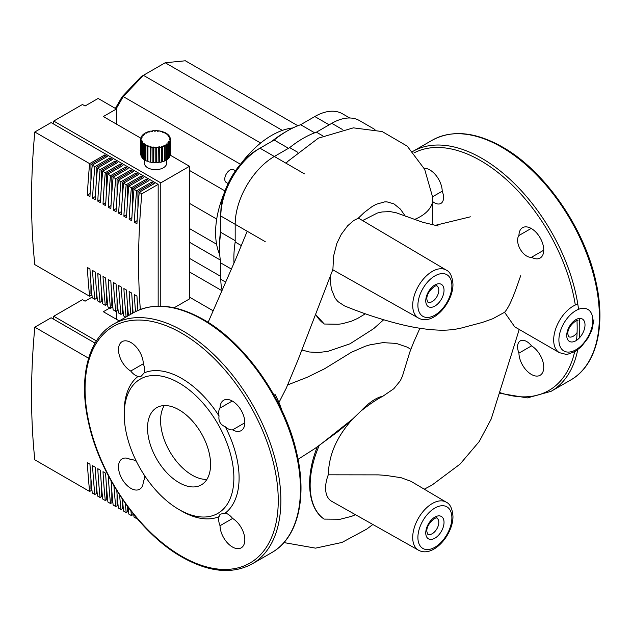 <?xml version="1.0" encoding="UTF-8"?>
<svg xmlns="http://www.w3.org/2000/svg" width="631" height="631" viewBox="0 0 631 631"><rect width="100%" height="100%" fill="white"/><g stroke="black" fill="none" stroke-linecap="round" stroke-linejoin="round"><path stroke-width="0.95" d="M520.693 275.731C517.696 283.942 511.023 305.317 504.579 312.282L514.754 326.882L559.413 352.666A27.693 15.988 -60 0 1 553.679 339.991A27.693 15.988 -60 0 1 573.256 306.082A27.693 15.988 -60 0 1 577.791 304.079M287.815 384.871L307.352 377.212L324.555 368.78L351.349 352.303L365.246 346.261L369.845 344.865L382.914 342.633L396.284 343.414L407.105 347.097L410.876 349.282M383.664 319.759L373.655 328.664L350 343.808L327.86 351.38L318.253 352.532L309.379 351.988L301.815 350M413.479 342.68L419.907 328.254M365.325 313.796L357.777 318.355L351.751 321.092L342.239 323.758L338.271 324.255L324.271 324.019L315.563 314.451M286.048 163.248L288.122 161.11L318.339 138.173L353.384 127.856L382.197 131.556L407.24 146.155L424.687 169.376L432.716 197.424A43.05 24.854 180 0 1 432.732 197.59A43.05 24.854 180 0 1 424.616 213.712A43.05 24.854 180 0 1 414.315 219.533M281.899 410.465A58.423 33.735 60 0 0 275.084 394.493L274.17 395.369M446.251 270.076C450.1 271.78 452.34 276.488 452.963 284.21C453.271 302.367 433.189 326.124 418.527 318.087A27.725 16.004 -60 0 1 412.706 305.349A27.725 16.004 -60 0 1 432.306 271.401A27.725 16.004 -60 0 1 446.251 270.076L360.435 219.296A28.789 16.619 120 0 0 358.148 218.318L353.833 220.416L347.649 225.795L341.205 234.44L336.844 243.44L333.57 256.107L332.916 269.374L298.14 359.623L286.277 388.16L278.941 402.539M358.148 218.318L364.229 212.481L372.195 206.487L376.265 204.263L384.594 201.904L387.016 201.881L393.941 203.868L400.417 209.121L405.354 216.259M438.229 226.008L422.707 222.262L396.268 212.797L390.329 211.63L382.078 211.945L377.354 213.041L362.573 220.566M330.605 275.999L330.463 281.923L331.354 289.037L335.069 298.1L337.885 301.555L344.471 305.877M504.579 312.282L492.74 318.758L482.163 322.496M319.176 445.525L352.524 419.134C334.848 438.987 328.893 456.812 328.286 474.812A28.789 16.619 120 0 0 331.646 501.274L418.527 550.208A27.725 16.004 -60 0 1 412.706 537.47A27.725 16.004 -60 0 1 432.306 503.514A27.725 16.004 -60 0 1 446.251 502.189C450.1 503.893 452.34 508.61 452.963 516.324C453.271 534.481 433.189 558.238 418.527 550.208M360.893 411.081C361.8 410 372.953 397.909 382.796 396.292C376.62 399.455 369.324 404.392 360.893 411.081L352.524 419.134M413.565 342.459L409.764 352.216L402.389 376.281L400.33 380.722L393.815 388.735L382.796 396.292M446.251 502.189L411.002 481.335L401.127 477.714L385.73 475.38L378.371 474.875L328.286 474.812M319.152 445.589A76.477 44.154 120 0 0 324.113 519.1C307.691 508.294 304.907 477.131 317.409 446.59M355.466 514.691L351.712 516.292L340.259 519.234L324.113 519.1M315.618 314.301A76.477 44.154 120 0 0 324.271 324.019M233.998 263.001A97.837 56.49 -60 0 1 235.182 242.028L235.182 224.313A55.378 31.976 -60 0 1 274.335 156.48L289.684 147.622A97.837 56.49 -60 0 1 316.431 132.179L331.772 123.321A55.378 31.976 -60 0 1 359.465 120.584L374.94 129.513M241.61 245.735L235.182 242.028M322.883 135.902L316.431 132.179M289.684 147.622L297.698 152.26M531.515 345.875A17.534 10.128 60 0 1 542.834 361.334A17.534 10.128 60 0 1 540.112 375.279A17.534 10.128 60 0 1 526.68 370.665A17.534 10.128 60 0 1 518.942 353.131A12.92 7.462 60 0 1 520.267 340.906A12.92 7.462 60 0 1 531.515 345.875L518.942 353.131M531.515 257.274A12.92 7.462 60 0 1 520.267 249.253A12.92 7.462 60 0 1 518.942 235.505A17.534 10.128 60 0 1 522.578 227.673A17.534 10.128 60 0 1 540.112 237.792A17.534 10.128 60 0 1 540.112 258.047A17.534 10.128 60 0 1 531.515 257.274L543.741 250.207M424.119 168.232A17.534 10.128 60 0 1 442.213 191.201A12.92 7.462 60 0 1 440.888 203.427A12.92 7.462 60 0 1 433.103 201.904M432.637 196.73L442.213 191.201M518.942 235.505L531.176 228.438M206.889 479.402A44.58 25.737 60 0 1 192.1 475.119A44.58 25.737 60 0 1 164.265 405.567M179.054 482.652A44.58 25.737 -120 0 0 201.344 484.86A44.58 25.737 -120 0 0 208.175 449.138A44.58 25.737 -120 0 0 179.054 409.85A44.58 25.737 -120 0 0 156.764 407.642A44.58 25.737 -120 0 0 149.926 443.364A44.58 25.737 -120 0 0 179.054 482.652M219.036 415.963A81.225 46.891 -120 0 0 144.286 372.811A12.92 7.462 -120 0 0 143.292 363.779A17.534 10.128 -120 0 0 135.562 346.245A17.534 10.128 -120 0 0 122.13 341.631A17.534 10.128 -120 0 0 119.409 355.576A17.534 10.128 -120 0 0 130.727 371.036A12.92 7.462 -120 0 0 138.047 376.415A81.225 46.891 -120 0 0 124.228 411.586L124.228 414.599A77.534 44.762 -120 0 0 179.046 509.556L181.657 511.063A81.225 46.891 -120 0 0 219.036 516.679A12.92 7.462 -120 0 0 220.03 525.71A17.534 10.128 -120 0 0 227.759 543.244A17.534 10.128 -120 0 0 241.192 547.858A17.534 10.128 -120 0 0 243.913 533.913A17.534 10.128 -120 0 0 232.594 518.453A12.92 7.462 -120 0 0 225.275 513.074A81.225 46.891 -120 0 0 239.094 477.904A81.225 46.891 -120 0 0 225.275 426.769A12.92 7.462 -120 0 0 232.594 429.853A17.534 10.128 -120 0 0 241.192 430.626A17.534 10.128 -120 0 0 241.192 410.371A17.534 10.128 -120 0 0 223.658 400.251A17.534 10.128 -120 0 0 220.03 408.083A12.92 7.462 -120 0 0 219.036 415.963C218.342 421.169 220.416 424.766 225.275 426.769M138.047 376.415L140.666 376.754L144.286 372.811M179.046 509.556A77.534 44.762 -120 0 0 233.872 477.904A77.534 44.762 -120 0 0 179.054 382.946A77.534 44.762 -120 0 0 124.228 414.599M136.399 461.403A12.92 7.462 -120 0 0 130.727 459.636A17.534 10.128 -120 0 0 122.13 458.863A17.534 10.128 -120 0 0 122.13 479.118A17.534 10.128 -120 0 0 139.664 489.238A17.534 10.128 -120 0 0 143.292 481.406A12.92 7.462 -120 0 0 144.602 475.616M143.292 363.779L130.727 371.036M232.594 429.853L244.828 422.786M232.255 401.016L220.03 408.083M225.275 513.074L220.045 514.241L219.036 516.679M220.03 525.71L232.594 518.453M219.738 254.672A79.388 45.834 -60 0 1 215.589 232.602A79.388 45.834 -60 0 1 224.518 192.384M241.357 163.208A79.388 45.834 -60 0 1 292.91 127.935M235.481 170.741L233.683 169.7A7.383 4.259 120 0 0 229.992 170.062A7.383 4.259 120 0 0 225.164 176.57A7.383 4.259 120 0 0 226.3 182.493L228.099 183.534M189.497 170.449L225.015 190.956M116.136 108.855L123.234 96.575L240.458 164.257M189.497 203.363L216.709 219.075M122.099 96.772L141.297 76.532L143.395 75.326L123.234 96.575L122.099 96.772L115.37 108.414M260.666 143.032L143.395 75.326L165.204 62.753L185.348 60.781L297.871 125.75M189.497 228.572L216.591 244.213M189.497 242.225L220.322 260.027M189.497 242.257L220.329 260.059M222.112 290.094A55.378 31.976 -60 0 1 220.818 279.328L220.818 262.969A95.991 55.418 -60 0 1 219.517 248.425A95.991 55.418 -60 0 1 220.818 232.374L220.818 216.023A55.378 31.976 -60 0 1 259.98 148.19L274.146 140.019A95.991 55.418 -60 0 1 287.389 130.862L284.778 132.368A92.3 53.288 120 0 0 271.795 141.376M287.389 130.862A95.991 55.418 -60 0 1 300.64 124.717L314.806 116.538A55.378 31.976 -60 0 1 342.491 113.801L349.755 117.989M220.818 229.66A92.3 53.288 120 0 0 219.517 245.412L219.517 248.425M265.201 241.641L220.818 216.023L220.818 213.002A51.687 29.838 120 0 1 257.369 149.705L259.98 148.19L304.363 173.817M257.369 149.697A51.687 29.838 120 0 0 257.369 149.705L259.98 148.19L257.369 149.705M235.182 240.663L220.818 232.374M220.818 262.969L231.332 269.035M274.146 140.019L288.501 148.309M314.672 132.826L300.64 124.717M165.204 62.753L282.373 130.404M166.631 159.864L166.631 163.263A11.074 6.397 180 0 1 159.793 169.171A11.074 6.397 180 0 1 147.725 167.791A11.074 6.397 180 0 1 144.475 163.263L144.475 159.864M90.123 193.512L87.338 195.113A717.076 414.007 -60 0 1 89.634 163.642L104.651 154.974L104.651 156.48L90.943 164.399L90.943 180.821M95.344 196.525L92.56 198.126A717.076 414.007 -60 0 1 94.855 166.655L109.873 157.995L109.873 159.501L96.164 167.412L96.164 183.834M105.787 202.551L103.003 204.152A717.076 414.007 -60 0 1 105.298 172.689L120.308 164.021L120.308 165.527L106.607 173.438L106.607 189.86M111.009 205.564L108.224 207.173A717.076 414.007 -60 0 1 110.52 175.702L125.53 167.034L125.53 168.54L111.829 176.451L111.829 192.873M116.23 208.577L113.446 210.186A717.076 414.007 -60 0 1 115.741 178.715L130.751 170.047L130.751 171.553L117.05 179.472L117.05 195.894M121.452 211.598L118.667 213.199A717.076 414.007 -60 0 1 120.963 181.728L135.973 173.06L135.973 174.574L122.272 182.485L122.272 198.907M126.673 214.611L123.889 216.212A717.076 414.007 -60 0 1 126.184 184.741L141.194 176.081L141.194 177.587L127.494 185.498L127.494 201.92M131.895 217.624L129.11 219.225A717.076 414.007 -60 0 1 131.406 187.762L146.416 179.094L146.416 180.6L132.715 188.511L132.715 204.933M140.327 309.466A717.076 414.007 -60 0 1 141.849 193.788L139.238 192.281A717.076 414.007 120 0 0 136.943 223.753L134.332 222.246A717.076 414.007 -60 0 1 136.627 190.775L151.637 182.107L151.637 183.613L137.937 191.524L137.937 207.946M134.332 222.246L137.116 220.637M100.566 199.538L97.781 201.139A717.076 414.007 -60 0 1 100.077 169.668L115.087 161.008L115.087 162.514L101.386 170.425L101.386 186.847M135.515 311.596A717.076 414.007 -60 0 1 134.332 294.59L136.943 296.097A717.076 414.007 120 0 0 137.913 310.46M136.627 190.775L134.017 189.268A717.076 414.007 120 0 0 131.721 220.74L129.11 219.225M131.406 187.762L128.795 186.248A717.076 414.007 120 0 0 126.5 217.719L123.889 216.212M126.184 184.741L123.573 183.235A717.076 414.007 120 0 0 121.278 214.706L118.667 213.199M120.963 181.728L118.352 180.221A717.076 414.007 120 0 0 116.057 211.693L113.446 210.186M115.741 178.715L113.13 177.208A717.076 414.007 120 0 0 110.835 208.68L108.224 207.173M110.52 175.702L107.909 174.195A717.076 414.007 120 0 0 105.614 205.667L103.003 204.152M105.298 172.689L102.687 171.182A717.076 414.007 120 0 0 100.392 202.646L97.781 201.139M100.077 169.668L97.466 168.161A717.076 414.007 120 0 0 95.171 199.633L92.56 198.126M94.855 166.655L92.244 165.148A717.076 414.007 120 0 0 89.949 196.62L87.338 195.113M89.634 163.642L34.815 131.989L51.127 122.572L158.168 184.37L141.849 193.788M91.96 294.945L89.634 296.278L34.815 264.626A717.076 414.007 -60 0 1 34.815 131.989M89.634 296.278A717.076 414.007 -60 0 1 87.338 267.457L89.949 268.972A717.076 414.007 120 0 0 92.244 297.785L94.855 299.299A717.076 414.007 -60 0 1 92.56 270.478L95.171 271.985A717.076 414.007 120 0 0 97.466 300.806L100.077 302.312A717.076 414.007 -60 0 1 97.781 273.491L100.392 274.998A717.076 414.007 120 0 0 102.687 303.819L105.298 305.325A717.076 414.007 -60 0 1 103.003 276.504L105.614 278.011A717.076 414.007 120 0 0 107.909 306.832L110.52 308.338A717.076 414.007 -60 0 1 108.224 279.517L110.835 281.024A717.076 414.007 120 0 0 113.13 309.845L115.741 311.351A717.076 414.007 -60 0 1 113.446 282.53L116.057 284.037A717.076 414.007 120 0 0 118.352 312.858L120.963 314.372A717.076 414.007 -60 0 1 118.667 285.551L121.278 287.058A717.076 414.007 120 0 0 123.573 315.879L125.774 317.141M126.137 316.936A717.076 414.007 -60 0 1 123.889 288.564L126.5 290.071A717.076 414.007 120 0 0 128.464 315.595M130.798 314.246A717.076 414.007 -60 0 1 129.11 291.577L131.721 293.084A717.076 414.007 120 0 0 133.149 312.889M143.458 144.042L143.458 159.115A14.765 8.526 180 0 0 144.751 160.037L144.751 144.964A14.765 8.526 180 0 1 143.458 144.042L144.215 143.734A13.843 7.99 0 0 1 143.687 143.269L143.687 143.947M143.458 158.42L142.898 158.618L142.898 143.545L143.687 143.269M141.959 156.922L141.589 141.928L142.464 141.754A13.843 7.99 0 0 0 142.811 142.275L141.959 142.48L141.959 157.553A14.765 8.526 180 0 0 142.898 158.618M142.464 141.754L142.464 142.361M141.06 155.25L140.894 140.192L141.809 140.121A13.843 7.99 0 0 0 141.967 140.674L141.06 140.776L141.06 155.849A14.765 8.526 180 0 0 141.589 157.001M141.809 140.121L141.809 140.689M140.792 139.301L140.792 154.074A14.765 8.526 180 0 0 140.784 154.224L140.784 139.151A14.765 8.526 180 0 1 140.792 139.001L141.715 139.009A13.843 7.99 0 0 1 141.762 138.449L140.847 138.41A14.765 8.526 180 0 1 141.163 137.235L142.062 137.353A13.843 7.99 0 0 1 142.314 136.817L141.431 136.659A14.765 8.526 180 0 1 142.172 135.547L143.008 135.775A13.843 7.99 0 0 1 143.442 135.279L142.638 135.018A14.765 8.526 180 0 1 143.758 134.017L144.499 134.34A13.843 7.99 0 0 1 145.106 133.906L144.412 133.559A14.765 8.526 180 0 1 145.864 132.715L146.471 133.117A13.843 7.99 0 0 1 147.22 132.762L146.668 132.344A14.765 8.526 180 0 1 148.395 131.69L148.845 132.155A13.843 7.99 0 0 1 149.705 131.903L149.31 131.422A14.765 8.526 180 0 1 151.235 130.996L151.511 131.508A13.843 7.99 0 0 1 152.442 131.358L152.237 130.846A14.765 8.526 180 0 1 154.272 130.656L154.35 131.185A13.843 7.99 0 0 1 155.313 131.161L155.297 130.625L155.313 131.161M140.847 139.001L140.847 138.41M141.431 137.266L141.431 136.659M142.638 135.673L142.638 135.018M144.412 134.3L144.412 133.559M146.668 133.023L146.668 132.344M149.31 132.013L149.31 131.422M152.237 131.39L152.237 130.846M170.323 154.074A14.765 8.526 180 0 1 170.323 154.224L170.323 139.151A14.765 8.526 180 0 0 170.212 138.11L169.297 138.173A13.843 7.99 0 0 0 169.147 137.621L170.054 137.526A14.765 8.526 180 0 0 169.518 136.375L168.643 136.548A13.843 7.99 0 0 0 168.296 136.028L169.147 135.815A14.765 8.526 180 0 0 168.217 134.758L167.42 135.034A13.843 7.99 0 0 0 166.899 134.569L167.649 134.261A14.765 8.526 180 0 0 166.355 133.338L165.677 133.701A13.843 7.99 0 0 0 164.999 133.307L165.63 132.912A14.765 8.526 180 0 0 164.028 132.163L163.5 132.605A13.843 7.99 0 0 0 162.688 132.297L163.161 131.84A14.765 8.526 180 0 0 161.323 131.303L160.968 131.792A13.843 7.99 0 0 0 160.061 131.595L160.361 131.09A14.765 8.526 180 0 0 158.373 130.783L158.2 131.303A13.843 7.99 0 0 0 157.245 131.216L157.356 130.688L157.356 131.224M160.361 131.09L160.361 131.65M163.161 131.84L163.161 132.471M165.63 132.912L165.63 133.662M167.649 134.261L167.649 134.955M169.147 135.815L169.147 136.446M170.054 137.526L170.054 138.126M153.759 162.151A13.843 7.99 180 0 1 152.915 162.072L152.915 146.999A13.843 7.99 0 0 0 153.869 147.086L153.759 162.688A14.765 8.526 180 0 0 155.81 162.751L155.794 147.141A13.843 7.99 0 0 0 156.764 147.11L156.843 162.719A14.765 8.526 180 0 0 158.878 162.53L158.673 146.936A13.843 7.99 0 0 0 159.604 146.794L159.872 162.38A14.765 8.526 180 0 0 161.796 161.946L161.41 146.392A13.843 7.99 0 0 0 162.27 146.14L162.711 146.605L162.711 161.678A14.765 8.526 180 0 0 164.446 161.031L164.446 145.958L163.886 145.532A13.843 7.99 0 0 0 164.636 145.185L165.243 145.587L165.243 160.66A14.765 8.526 180 0 0 166.702 159.817L166.702 144.744L166 144.396A13.843 7.99 0 0 0 166.616 143.963L167.349 144.278L167.349 159.351A14.765 8.526 180 0 0 168.469 158.357L168.469 143.284L167.665 143.024A13.843 7.99 0 0 0 168.106 142.527L168.942 142.756L168.942 157.829A14.765 8.526 180 0 0 169.676 156.717L169.676 141.644L168.792 141.486A13.843 7.99 0 0 0 169.045 140.95L169.944 141.068L169.944 156.141A14.765 8.526 180 0 0 170.267 154.966L170.267 139.893L169.345 139.845A13.843 7.99 0 0 0 169.4 139.293L170.323 139.301L170.267 154.374M169.4 139.293L169.4 139.845M169.045 140.95L169.045 141.533M168.942 157.829L168.469 157.703M168.106 142.527L168.106 143.166M167.349 159.351L166.702 159.075M166.616 143.963L166.616 144.696M165.243 160.66L164.636 160.258A13.843 7.99 180 0 1 164.446 160.353M164.636 145.185L164.636 160.258M162.711 161.678L162.27 161.213A13.843 7.99 180 0 1 161.796 161.355M162.27 146.14L162.27 161.213M159.872 162.38L159.604 161.867A13.843 7.99 180 0 1 158.878 161.986M159.604 146.794L159.604 161.867M156.843 162.719L156.764 162.183A13.843 7.99 180 0 1 155.81 162.214M156.764 147.11L156.764 162.183M152.915 146.999L152.915 162.072M150.746 161.717A13.843 7.99 180 0 1 150.146 161.583L150.146 146.51A13.843 7.99 0 0 0 151.046 146.707L150.746 162.285A14.765 8.526 180 0 0 152.734 162.593M150.146 146.51L150.146 161.583M147.946 160.905A13.843 7.99 180 0 1 147.615 160.771L147.086 161.205L147.086 146.132L147.615 145.698A13.843 7.99 0 0 0 148.427 145.998L147.946 146.455L147.946 161.528A14.765 8.526 180 0 0 149.784 162.072M147.615 145.698L147.615 160.771M144.751 144.964L145.43 144.602A13.843 7.99 0 0 0 146.116 144.996L145.485 145.382L145.485 160.455A14.765 8.526 180 0 0 147.086 161.205M147.086 146.132A14.765 8.526 180 0 1 145.485 145.382M149.784 146.999A14.765 8.526 180 0 1 147.946 146.455M152.734 147.52A14.765 8.526 180 0 1 150.746 147.212M155.81 147.678A14.765 8.526 180 0 1 153.759 147.615M158.878 147.457A14.765 8.526 180 0 1 156.843 147.646M161.796 146.881A14.765 8.526 180 0 1 159.872 147.307M164.446 145.958A14.765 8.526 180 0 1 162.711 146.605M166.702 144.744A14.765 8.526 180 0 1 165.243 145.587M168.469 143.284A14.765 8.526 180 0 1 167.349 144.278M169.676 141.644A14.765 8.526 180 0 1 168.942 142.756M170.267 139.893A14.765 8.526 180 0 1 169.944 141.068M155.297 130.625A14.765 8.526 180 0 1 157.356 130.688M140.894 140.192A14.765 8.526 180 0 1 140.784 139.151M141.589 141.928A14.765 8.526 180 0 1 141.06 140.776M142.898 143.545A14.765 8.526 180 0 1 141.959 142.48M140.894 155.258A14.765 8.526 180 0 1 140.784 154.224M145.485 159.706A13.843 7.99 180 0 1 145.43 159.675L144.751 160.037M145.43 144.602L145.43 159.675M91.921 294.582L90.943 294.022L90.943 283.627M97.142 297.603L96.164 297.035L96.164 286.64M97.174 297.958L94.855 299.299M102.364 300.616L101.386 300.048L101.386 289.653M102.396 300.971L100.077 302.312M107.585 303.629L106.607 303.061L106.607 292.674M107.617 303.984L105.298 305.325M112.807 306.642L111.829 306.074L111.829 295.687M112.839 306.997L110.52 308.338M118.029 309.655L117.05 309.095L117.05 298.7M118.06 310.018L115.741 311.351M123.25 312.676L122.272 312.108L122.272 301.713M123.282 313.031L120.963 314.372M128.385 315.634L127.494 315.121L127.494 304.726M132.715 313.134L132.715 307.739M104.651 154.974L107.262 156.48L92.244 165.148L90.943 164.399M105.953 157.237L104.651 156.48M109.873 157.995L112.476 159.501L97.466 168.161L96.164 167.412M111.174 160.25L109.873 159.501M115.087 161.008L117.697 162.514L102.687 171.182L101.386 170.425M116.396 163.263L115.087 162.514M120.308 164.021L122.919 165.527L107.909 174.195L106.607 173.438M121.617 166.284L120.308 165.527M125.53 167.034L128.14 168.54L113.13 177.208L111.829 176.451M126.839 169.297L125.53 168.54M130.751 170.047L133.362 171.553L118.352 180.221L117.05 179.472M132.06 172.31L130.751 171.553M135.973 173.06L138.583 174.574L123.573 183.235L122.272 182.485M137.282 175.323L135.973 174.574M141.194 176.081L143.805 177.587L128.795 186.248L127.494 185.498M142.503 178.336L141.194 177.587M146.416 179.094L149.026 180.6L134.017 189.268L132.715 188.511M147.725 181.349L146.416 180.6M151.637 182.107L154.248 183.613L139.238 192.281L137.937 191.524M152.947 184.37L151.637 183.613M174.132 307.786L189.497 298.92L189.497 166.284L160.779 182.864L53.738 121.065L82.456 104.486L85.067 105.992L98.12 98.452L116.396 109.005L103.342 116.538L140.879 138.213M170.236 155.163L189.497 166.284M158.168 306.153L158.168 184.37M160.779 306.153L160.779 182.864M53.738 124.078L53.738 121.065M116.396 124.078L116.396 109.005M189.497 297.13L213.018 310.712M189.497 271.969L221.86 290.654M189.497 258.363L220.818 276.449M88.608 358.234L34.815 327.181L51.127 317.764L95.076 343.13M91.96 490.129L89.634 491.47L34.815 459.818A717.076 414.007 -60 0 1 34.815 327.181M89.634 491.47A717.076 414.007 -60 0 1 87.338 462.649L89.949 464.156A717.076 414.007 120 0 0 92.244 492.977L94.855 494.483A717.076 414.007 -60 0 1 92.56 465.662L95.171 467.169A717.076 414.007 120 0 0 97.466 495.99L100.077 497.496A717.076 414.007 -60 0 1 97.781 468.683L100.392 470.19A717.076 414.007 120 0 0 102.687 499.011L105.298 500.517A717.076 414.007 -60 0 1 103.003 471.696L105.614 473.203A717.076 414.007 120 0 0 107.909 502.024L110.52 503.53A717.076 414.007 -60 0 1 108.28 475.64M111.111 480.901A717.076 414.007 120 0 0 113.13 505.037L115.741 506.543A717.076 414.007 -60 0 1 113.951 485.87M116.79 490.587A717.076 414.007 120 0 0 118.352 508.05L120.963 509.556A717.076 414.007 -60 0 1 119.63 495.059M122.469 499.318A717.076 414.007 120 0 0 123.573 511.063L126.184 512.569A717.076 414.007 -60 0 1 125.301 503.38M128.125 507.253A717.076 414.007 120 0 0 128.795 514.084L131.406 515.59A717.076 414.007 -60 0 1 130.94 510.96M133.748 514.502A717.076 414.007 120 0 0 134.017 517.097L136.627 518.603A717.076 414.007 -60 0 1 136.556 517.893M91.921 489.774L90.943 489.206L90.943 478.819M97.142 492.787L96.164 492.227L96.164 481.832M97.174 493.15L94.855 494.483M102.364 495.808L101.386 495.24L101.386 484.845M102.396 496.163L100.077 497.496M107.585 498.821L106.607 498.253L106.607 487.858M107.617 499.176L105.298 500.517M112.807 501.834L111.829 501.266L111.829 490.871M112.839 502.189L110.52 503.53M118.029 504.847L117.05 504.279L117.05 493.892M118.06 505.202L115.741 506.543M123.25 507.86L122.272 507.3L122.272 499.026M123.282 508.215L120.963 509.556M128.472 510.873L127.494 510.313L127.494 506.401M128.503 511.236L126.184 512.569M133.606 514.32L131.406 515.59M96.433 340.906L53.738 316.249L82.456 299.67L85.067 301.184L92.173 297.075M109.873 307.96L103.342 311.73L119.243 320.911M53.738 319.27L53.738 316.249M116.396 319.27L116.396 310.98M417.903 537.454A24.033 13.874 120 0 0 434.893 547.266A24.033 13.874 120 0 0 451.883 517.83A24.033 13.874 120 0 0 434.893 508.026A24.033 13.874 120 0 0 417.903 537.454M427.668 534.134A9.228 5.332 120 0 0 432.282 533.676A9.228 5.332 120 0 0 438.805 522.365A9.228 5.332 120 0 0 436.897 518.146C438.103 515.622 426.233 522.91 426.84 531.412L427.668 534.134M434.893 538.196A12.92 7.462 -60 0 1 425.759 532.919A12.92 7.462 -60 0 1 434.893 517.097A12.92 7.462 -60 0 1 444.027 522.365A12.92 7.462 -60 0 1 434.893 538.196M427.668 302.012A9.228 5.332 120 0 0 432.282 301.555A9.228 5.332 120 0 0 438.805 290.252A9.228 5.332 120 0 0 436.897 286.024C438.103 283.5 426.233 290.788 426.84 299.291L427.668 302.012M434.893 306.074A12.92 7.462 -60 0 1 425.759 300.806A12.92 7.462 -60 0 1 434.893 284.975A12.92 7.462 -60 0 1 444.027 290.252A12.92 7.462 -60 0 1 434.893 306.074M417.903 305.333A24.033 13.874 120 0 0 434.893 315.145A24.033 13.874 120 0 0 451.883 285.717A24.033 13.874 120 0 0 434.893 275.905A24.033 13.874 120 0 0 417.903 305.333M575.866 349.787A24.002 13.858 120 0 0 592.832 320.398A24.002 13.858 120 0 0 575.866 310.602A24.002 13.858 120 0 0 558.9 339.991A24.002 13.858 120 0 0 575.866 349.787M577.87 320.698C579.077 318.174 567.206 325.462 567.813 333.965L568.641 336.678A9.228 5.332 120 0 0 573.256 336.22A9.228 5.332 120 0 0 577.089 332.576M575.866 340.748A12.92 7.462 -60 0 1 566.733 335.471A12.92 7.462 -60 0 1 575.866 319.641A12.92 7.462 -60 0 1 585.008 324.918A12.92 7.462 -60 0 1 575.866 340.748M342.254 129.379L331.772 123.321M570.692 380.012C596.421 365.625 606.154 326.314 595.916 281.671C584.621 228.264 544.64 170.63 502.386 146.976C475.435 131.792 452.056 129.536 432.243 140.208A138.449 79.932 60 0 1 501.464 147.062A138.449 79.932 60 0 1 599.363 316.628A138.449 79.932 60 0 1 570.692 380.012L551.108 391.315A138.449 79.932 -120 0 0 577.996 348.407M579.384 337.9A138.449 79.932 -120 0 0 579.786 327.931A138.449 79.932 -120 0 0 579.447 318.418M413.92 152.962A136.604 78.867 60 0 1 480.577 160.629A136.604 78.867 60 0 1 575.306 305.018M578.548 309.3A138.449 79.932 -120 0 0 481.887 158.365A138.449 79.932 -120 0 0 412.658 151.511L412.642 151.519M576.971 320.611A136.604 78.867 60 0 1 577.176 327.931A136.604 78.867 60 0 1 576.537 340.33M574.667 351.727A136.604 78.867 60 0 1 499.87 392.592M280.866 500.509A138.449 79.932 60 0 1 252.195 563.893L271.772 552.59A138.449 79.932 -120 0 0 300.443 489.206A138.449 79.932 -120 0 0 202.543 319.641A138.449 79.932 -120 0 0 133.322 312.787L113.746 324.089A138.449 79.932 60 0 1 182.966 330.944A138.449 79.932 60 0 1 280.866 500.509M278.255 500.509A136.604 78.867 -120 0 0 181.665 333.207A136.604 78.867 -120 0 0 85.067 388.98A136.604 78.867 -120 0 0 181.665 556.282A136.604 78.867 -120 0 0 278.255 500.509M220.818 279.328L225.614 282.089M314.806 116.538L329.161 124.828M559.413 352.666L565.739 354.283L568.168 354.078L575.196 351.428L581.143 346.876L588.321 337.695L591.941 329.839L593.905 319.783M432.748 197.708L432.29 224.817M208.12 322.362L235.631 259.341L247.202 231.254M470.379 216.819L435.035 225.401M344.384 305.846C359.473 312.053 379.807 319.333 402.034 324.705C415.797 328.041 428.623 329.863 440.501 330.179C449.39 330.376 457.909 329.232 466.057 326.755L482.273 322.465M298.053 459.305L314.609 448.728L337.664 431.817L350.67 421.2M519.234 329.469L491.218 418.984L479.221 441.55L460.046 464.124L431.849 485.192L424.261 489.175M418.527 318.087L332.395 269.579M283.942 542.581L315.547 548.142L341.994 542.439L366.698 529.125L372.866 524.487M499.681 393.279L527.311 397.916L551.108 391.315M432.243 140.208L412.658 151.511M113.746 324.089C88.001 338.476 78.276 377.811 88.521 422.47C99.832 475.861 139.806 533.479 182.043 557.126C208.995 572.309 232.374 574.565 252.195 563.893M133.322 312.787C153.136 302.115 176.522 304.371 203.466 319.554C245.711 343.201 285.677 400.811 296.996 454.202C307.242 498.869 297.516 538.196 271.772 552.59"/></g></svg>

